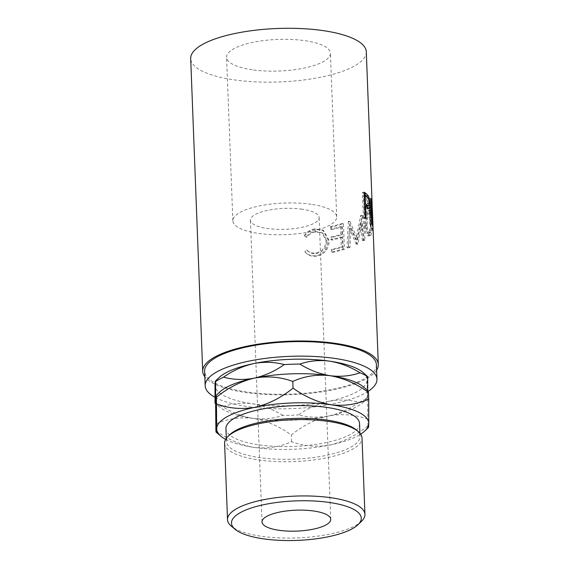 <?xml version="1.0" encoding="UTF-8"?>
<svg xmlns="http://www.w3.org/2000/svg" width="569" height="569" viewBox="0 0 569 569"><rect width="100%" height="100%" fill="white"/><g stroke="black" fill="none" stroke-linecap="round" stroke-linejoin="round"><path stroke-width="0.43" stroke-dasharray="2.85 2.13" d="M361.6 521.197A68.764 20.932 -2.2 0 1 261.37 536.275A68.764 20.932 -2.2 0 1 231.384 526.197M356.279 429.908A66.85 20.349 -2.2 0 1 360.035 436.267A66.85 20.349 -2.2 0 1 326.727 455.285A66.85 20.349 -2.2 0 1 259.336 457.561A66.85 20.349 -2.2 0 1 226.426 441.402A66.85 20.349 -2.2 0 1 229.684 434.766M224.591 443.294A68.764 20.932 177.8 0 0 258.433 459.916A68.764 20.932 177.8 0 0 327.751 457.576A68.764 20.932 177.8 0 0 362.012 438.016M302.21 209.214A34.382 10.462 177.8 0 0 267.551 210.388A34.382 10.462 177.8 0 0 250.424 220.167A34.382 10.462 177.8 0 0 267.345 228.482A34.382 10.462 177.8 0 0 302.004 227.308A34.382 10.462 177.8 0 0 319.138 217.529A34.382 10.462 177.8 0 0 302.21 209.214M252.152 69.781A51.957 15.811 -2.2 0 1 226.576 57.22A51.957 15.811 -2.2 0 1 252.465 42.44A51.957 15.811 -2.2 0 1 304.835 40.669A51.957 15.811 -2.2 0 1 330.411 53.23A51.957 15.811 -2.2 0 1 304.522 68.01A51.957 15.811 -2.2 0 1 252.152 69.781M311.122 204.292A51.957 15.811 177.8 0 0 258.746 206.063A51.957 15.811 177.8 0 0 232.863 220.843A51.957 15.811 177.8 0 0 258.44 233.404A51.957 15.811 177.8 0 0 310.809 231.633A51.957 15.811 177.8 0 0 336.692 216.853A51.957 15.811 177.8 0 0 311.122 204.292M359.544 423.542A66.85 20.349 -2.2 0 1 326.236 442.561A66.85 20.349 -2.2 0 1 258.845 444.837A66.85 20.349 -2.2 0 1 225.936 428.677M368.257 391.266A85.955 26.167 -2.2 0 1 247.487 406.558A85.955 26.167 -2.2 0 1 214.968 397.269M376.394 364.629A85.955 26.167 -2.2 0 1 333.569 389.082A85.955 26.167 -2.2 0 1 246.925 392.013A85.955 26.167 -2.2 0 1 204.62 371.23M372.226 206.661L372.432 212.109M373.015 227.074L373.058 228.944L371.152 229.001L370.319 214.342C370.696 216.305 370.739 214.94 370.44 210.253L369.587 200.06A85.955 26.167 -2.2 0 0 368.812 198.51L369.786 223.966A85.955 26.167 -2.2 0 1 370.177 224.655L369.722 212.913A85.955 26.167 -2.2 0 1 369.992 213.475L371.152 228.119A85.955 26.167 -2.2 0 1 371.159 228.276A85.955 26.167 -2.2 0 1 371.152 229.001M373.065 228.205A87.861 26.743 -2.2 0 1 373.058 228.944M369.935 208.346C367.674 211.647 366.443 217.529 366.23 225.993L367.439 233.013L369.758 235.879L370.917 235.168C372.418 231.846 372.915 225.985 372.418 217.586L371.906 210.445L370.796 207.671L369.935 208.346L368.072 208.282C365.867 211.519 364.658 217.372 364.459 225.843L365.654 232.885L367.944 235.786L369.053 235.104C370.519 231.846 371.009 226.014 370.511 217.614L369.999 210.43L368.897 207.635L368.072 208.282M357.915 244.08A87.861 26.743 -2.2 0 1 357.609 244.222L351.009 228.439L350.013 247.394A87.861 26.743 -2.2 0 1 348.363 247.992L349.8 221.661A87.861 26.743 -2.2 0 0 350.035 221.569L357.595 239.577L362.425 215.608A87.861 26.743 -2.2 0 0 362.581 215.509L365.092 239.94A87.861 26.743 -2.2 0 1 364.06 240.637L362.197 223.02L357.915 244.08L356.336 243.802L360.504 222.806L362.197 223.02M331.599 229.656A87.861 26.743 -2.2 0 0 341.756 226.995L342.061 234.826A87.861 26.743 -2.2 0 1 331.898 237.486L331.997 240.097A87.861 26.743 -2.2 0 0 342.161 237.437L342.538 247.223A87.861 26.743 -2.2 0 1 332.374 249.883L332.474 252.494A87.861 26.743 -2.2 0 0 344.43 249.286L343.456 223.837A87.861 26.743 -2.2 0 1 331.499 227.045L331.599 229.656L330.575 229.2L330.475 226.59L331.499 227.045M304.664 236.135L306.762 237.437C309.116 234.328 312.139 232.501 315.838 231.967L322.787 233.155L326.976 240.872C326.663 247.828 323.171 252.046 316.506 253.532C312.893 254.03 309.806 253.02 307.26 250.488L305.283 252.231C308.327 255.502 312.097 256.804 316.592 256.142C320.696 255.595 323.981 253.532 326.45 249.947C328.363 246.925 329.231 243.696 329.06 240.267L323.654 230.573L315.596 229.378C311.065 230.025 307.416 232.273 304.664 236.135L306.278 236.896C308.576 233.788 311.535 231.967 315.155 231.448L321.869 232.614L326.058 240.395C325.752 247.344 322.346 251.555 315.831 253.006C312.289 253.497 309.273 252.48 306.776 249.947L304.842 251.683C307.822 254.955 311.513 256.27 315.916 255.623C319.927 255.09 323.142 253.034 325.546 249.471C327.417 246.455 328.263 243.233 328.093 239.798L322.708 230.032L314.913 228.859C310.482 229.492 306.919 231.732 304.223 235.58M376.607 370.17A87.861 26.743 -2.2 0 1 245.957 392.546A87.861 26.743 -2.2 0 1 204.833 376.77M366.294 51.85A87.861 26.743 -2.2 0 1 322.516 76.843A87.861 26.743 -2.2 0 1 233.944 79.838A87.861 26.743 -2.2 0 1 190.693 58.593M362.83 372.311A76.09 23.158 -2.2 0 1 367.105 380.021A76.09 23.158 -2.2 0 1 328.519 401.337A76.09 23.158 -2.2 0 1 252.487 403.791A76.09 23.158 -2.2 0 1 215.025 384.929A76.09 23.158 -2.2 0 1 218.731 377.844M328.519 401.337C318.028 403.698 307.993 408.222 298.412 414.915C308.256 417.554 318.484 417.874 329.081 415.882C339.572 413.528 349.608 408.997 359.188 402.311C349.345 399.673 339.124 399.346 328.519 401.337M282.857 415.42C273.028 409.36 262.899 405.484 252.487 403.791C242.01 402.482 232.074 403.457 222.671 406.714C232.501 412.767 242.629 416.643 253.041 418.336C263.518 419.652 273.454 418.677 282.857 415.42A83.728 25.484 177.8 0 0 298.412 414.915M367.681 376.642C367.403 375.384 367.211 376.514 367.105 380.021L367.325 398.364L363.954 401.65A76.09 23.158 177.8 0 0 367.659 394.566L367.723 390.476M359.188 402.311A83.728 25.484 177.8 0 0 367.083 397.951C367.361 399.203 367.553 398.08 367.659 394.566A76.09 23.158 177.8 0 0 363.385 386.856M215.011 402.852A83.728 25.484 177.8 0 0 222.671 406.714M219.293 392.39A76.09 23.158 177.8 0 0 215.587 399.474A76.09 23.158 177.8 0 0 219.862 407.184A76.09 23.158 177.8 0 0 253.041 418.336A76.09 23.158 177.8 0 0 329.081 415.882A76.09 23.158 177.8 0 0 363.954 401.65M368.463 392.375C368.079 389.545 367.809 390.277 367.659 394.566L367.716 419.168C355.554 414.63 342.673 413.535 329.081 415.882C315.681 419.097 303.085 425.47 291.307 435.015C279.166 426.273 266.413 420.711 253.041 418.336C239.677 416.857 227.209 418.763 215.644 424.069M225.644 439.353A76.09 23.158 177.8 0 0 254.158 447.426A76.09 23.158 177.8 0 0 330.198 444.972A76.09 23.158 177.8 0 0 360.661 434.161M215.9 430.747C228.041 439.488 240.794 445.05 254.158 447.426C267.53 448.905 279.998 446.999 291.563 441.693C303.725 446.231 316.606 447.319 330.198 444.972C343.598 441.764 356.194 435.385 367.972 425.847L368.442 427.454M291.563 441.693L291.307 435.015M367.972 425.847L367.716 419.168M306.762 237.437L306.278 236.896M315.838 231.967L315.155 231.448M326.976 240.872L326.058 240.395M316.506 253.532L315.831 253.006M307.26 250.488L306.776 249.947M305.283 252.231L304.842 251.683M316.592 256.142L315.916 255.623M326.45 249.947L325.546 249.471M329.06 240.267L328.093 239.798M315.596 229.378L314.913 228.859M341.756 226.995L340.511 226.597A85.955 26.167 -2.2 0 1 330.575 229.2M340.511 226.597L340.81 234.428A85.955 26.167 -2.2 0 1 330.874 237.031L330.973 239.641L331.997 240.097M342.061 234.826L340.81 234.428M331.898 237.486L330.874 237.031M342.161 237.437L340.909 237.038A85.955 26.167 -2.2 0 1 330.973 239.641M340.909 237.038L341.286 246.832A85.955 26.167 -2.2 0 1 331.35 249.428L331.45 252.039L332.474 252.494M342.538 247.223L341.286 246.832M332.374 249.883L331.35 249.428M344.43 249.286L343.143 248.902A85.955 26.167 -2.2 0 1 331.45 252.039M343.143 248.902L342.168 223.453A85.955 26.167 -2.2 0 1 330.475 226.59M343.456 223.837L342.168 223.453M356.336 243.802A85.955 26.167 -2.2 0 1 356.038 243.952L357.609 244.222M350.013 247.394L348.605 247.053L349.565 228.112L351.009 228.439M349.565 228.112L356.038 243.952M348.605 247.053A85.955 26.167 -2.2 0 1 346.99 247.629L348.363 247.992M365.092 239.94L363.356 239.755L360.881 215.302A85.955 26.167 -2.2 0 1 360.732 215.402L356.016 239.3L348.605 221.234A85.955 26.167 -2.2 0 1 348.377 221.32L349.8 221.661M348.377 221.32L346.99 247.629M348.605 221.234L350.035 221.569M356.016 239.3L357.595 239.577M360.732 215.402L362.425 215.608M360.881 215.302L362.581 215.509M363.356 239.755A85.955 26.167 -2.2 0 1 362.346 240.445L364.06 240.637M360.504 222.806L362.346 240.445M366.23 225.993L364.459 225.843M370.917 235.168L369.053 235.104M372.418 217.586L370.511 217.614M370.327 218.325C370.675 225.132 370.227 229.84 368.975 232.465L368.043 233.048L366.251 230.879L365.305 225.139C365.454 218.297 366.4 213.56 368.15 210.928L368.861 210.388L369.864 212.536L370.327 218.325L372.233 218.311C372.581 225.125 372.112 229.862 370.839 232.529L369.864 233.134L368.051 230.978L367.097 225.281C367.254 218.432 368.228 213.674 370.014 210.992L370.753 210.43L371.763 212.557L372.233 218.311M368.975 232.465L370.839 232.529M365.305 225.139L367.097 225.281M368.15 210.928L370.014 210.992M371.998 202.095L370.092 202.187M372.346 210.196L370.44 210.253M370.255 204.812L370.319 214.342L372.218 214.221M373.058 228.041L371.152 228.119M371.884 213.332L369.992 213.475M371.244 212.785L369.722 212.913M372.062 224.506L370.177 224.655M371.664 223.795L369.786 223.966M370.689 198.346L368.812 198.51M370.817 201.689L369.295 201.817L369.622 210.302L370.49 212.536L371.23 212.493M371.201 211.696L370.22 211.76C370.526 213.382 370.604 212.635 370.433 209.534L369.9 203.275A85.955 26.167 -2.2 0 0 369.295 201.817M372.346 209.456L370.433 209.534M371.507 210.146L369.622 210.302M366.365 195.914C367.311 197.806 367.837 200.43 367.951 203.78L367.958 206.028M369.807 203.574L367.951 203.78M367.666 207.998L366.799 208.759L364.594 207.344A85.955 26.167 -2.2 0 0 363.883 206.839L364.331 218.588L366.087 218.297M368.627 208.524L366.799 208.759M364.701 206.703L363.883 206.839M365.12 217.664L363.385 217.97A85.955 26.167 -2.2 0 1 364.331 218.588M363.385 217.97L362.41 192.514A85.955 26.167 -2.2 0 1 364.203 193.737M364.146 192.208L362.41 192.514M366.678 206.191L367.361 203.119C367.09 199.655 366.372 197.628 365.198 197.045A85.955 26.167 -2.2 0 0 363.456 195.743L363.776 204.228L364.629 204.861M369.203 202.898L367.361 203.119M364.601 204.093L363.776 204.228M364.274 195.608L363.456 195.743M370.753 199.982L369.587 200.06M371.799 203.154L369.9 203.275M366.365 207.066L364.594 207.344M366.998 196.782L365.198 197.045M262.017 521.965L250.424 220.167M232.863 220.843L226.576 57.22M360.035 436.267L359.914 433.194M219.862 407.184L215.523 403.563M226.426 441.402L226.313 438.322M336.692 216.853L330.411 53.23M330.731 519.326L319.138 217.529M321.869 232.614L322.787 233.155M322.708 230.032L323.654 230.573M367.944 235.786L369.758 235.879M368.897 207.635L370.796 207.671M368.043 233.048L369.864 233.134M368.861 210.388L370.753 210.43M370.611 215.153L372.517 215.068M371.159 228.276L371.045 225.374M367.005 208.752L368.847 208.524"/><path stroke-width="0.85" d="M263.447 538.843A64.944 19.766 177.8 0 0 358.107 524.597A64.944 19.766 177.8 0 0 329.302 502.455A64.944 19.766 177.8 0 0 255.175 506.801A64.944 19.766 177.8 0 0 235.125 529.326A64.944 19.766 177.8 0 0 263.447 538.843M235.125 529.326L231.384 526.197A68.764 20.932 -2.2 0 1 227.522 519.653A68.764 20.932 -2.2 0 1 261.783 500.094A68.764 20.932 -2.2 0 1 331.101 497.747A68.764 20.932 -2.2 0 1 364.942 514.376A68.764 20.932 -2.2 0 1 361.6 521.197L358.107 524.597M227.934 436.473L229.684 434.766A66.85 20.349 -2.2 0 1 327.125 420.107A66.85 20.349 -2.2 0 1 356.279 429.908L358.15 431.466A68.764 20.932 177.8 0 0 328.164 421.387A68.764 20.932 177.8 0 0 227.934 436.473A68.764 20.932 177.8 0 0 224.591 443.294L227.522 519.653M364.942 514.376L362.012 438.016A68.764 20.932 177.8 0 0 358.15 431.466M278.938 530.28A34.382 10.462 -2.2 0 1 262.017 521.965A34.382 10.462 -2.2 0 1 279.144 512.185A34.382 10.462 -2.2 0 1 313.803 511.019A34.382 10.462 -2.2 0 1 330.731 519.326A34.382 10.462 -2.2 0 1 313.597 529.106A34.382 10.462 -2.2 0 1 278.938 530.28M226.313 438.322L225.936 428.677A66.85 20.349 -2.2 0 1 259.244 409.659A66.85 20.349 -2.2 0 1 326.634 407.383A66.85 20.349 -2.2 0 1 359.544 423.542L359.914 433.194M214.968 397.269A85.955 26.167 -2.2 0 1 205.174 385.775A85.955 26.167 -2.2 0 1 247.999 361.322A85.955 26.167 -2.2 0 1 334.643 358.399A85.955 26.167 -2.2 0 1 376.955 379.174A85.955 26.167 -2.2 0 1 368.257 391.266M205.174 385.775L204.62 371.23A85.955 26.167 -2.2 0 1 247.444 346.777A85.955 26.167 -2.2 0 1 334.088 343.854A85.955 26.167 -2.2 0 1 376.394 364.629L376.955 379.174M364.146 192.208A87.861 26.743 -2.2 0 1 366.18 193.609L368.193 195.679C369.153 197.592 369.694 200.231 369.807 203.574C369.95 206.952 369.558 208.603 368.627 208.524L366.365 207.066A87.861 26.743 -2.2 0 0 365.639 206.554L366.087 218.297A87.861 26.743 -2.2 0 0 365.12 217.664L364.146 192.208M204.833 376.77A87.861 26.743 -2.2 0 1 202.706 371.301A87.861 26.743 -2.2 0 1 246.484 346.308A87.861 26.743 -2.2 0 1 335.056 343.313A87.861 26.743 -2.2 0 1 378.307 364.558L373.065 228.205A87.861 26.743 -2.2 0 0 373.058 228.041L371.884 213.332A87.861 26.743 -2.2 0 0 371.614 212.756L372.062 224.506A87.861 26.743 -2.2 0 0 371.664 223.795L370.689 198.346A87.861 26.743 -2.2 0 1 371.479 199.925L372.226 206.661M372.432 212.109L373.015 227.074M378.307 364.558A87.861 26.743 -2.2 0 1 376.607 370.17M202.706 371.301L190.693 58.593A87.861 26.743 -2.2 0 1 234.471 33.599A87.861 26.743 -2.2 0 1 323.043 30.605A87.861 26.743 -2.2 0 1 366.294 51.85L372.162 204.74M223.496 377.183C232.984 370.54 243.027 366.009 253.61 363.612C264.116 361.614 274.336 361.941 284.28 364.58C274.791 371.23 264.756 375.753 254.165 378.157C243.66 380.149 233.439 379.822 223.496 377.183A83.728 25.484 177.8 0 0 215.608 381.543L215.587 399.474C215.48 402.966 215.281 404.097 215.011 402.852L215.025 384.929C215.139 381.429 215.331 380.305 215.608 381.543L215.367 381.13L218.731 377.844A76.09 23.158 -2.2 0 1 253.61 363.612A76.09 23.158 -2.2 0 1 329.643 361.159A76.09 23.158 -2.2 0 1 362.83 372.311L367.681 376.642A83.728 25.484 177.8 0 0 360.021 372.78C350.547 376.045 340.611 377.019 330.205 375.704C319.714 373.982 309.586 370.106 299.835 364.082C309.308 360.81 319.245 359.843 329.643 361.159C340.134 362.88 350.262 366.756 360.021 372.78M299.835 364.082A83.728 25.484 177.8 0 0 284.28 364.58M367.723 390.476L367.681 376.642M363.385 386.856A76.09 23.158 177.8 0 0 330.205 375.704A76.09 23.158 177.8 0 0 254.165 378.157A76.09 23.158 177.8 0 0 219.293 392.39L215.928 395.675L216.391 397.283C228.02 387.809 240.609 381.436 254.165 378.157C267.601 375.803 280.481 376.891 292.8 381.436C304.408 376.13 316.869 374.217 330.205 375.704C343.605 378.093 356.358 383.648 368.463 392.375L368.072 390.768L363.385 386.856M215.523 403.563L215.011 402.852M360.661 434.161A76.09 23.158 177.8 0 0 365.07 430.74A76.09 23.158 177.8 0 0 368.776 423.656A76.09 23.158 177.8 0 0 331.322 404.794A76.09 23.158 177.8 0 0 255.282 407.248A76.09 23.158 177.8 0 0 216.704 428.564C216.554 432.838 216.291 433.571 215.9 430.747L215.587 399.474C215.736 395.192 216.007 394.466 216.391 397.283L216.704 428.564A76.09 23.158 177.8 0 0 220.978 436.274A76.09 23.158 177.8 0 0 225.644 439.353M367.972 425.847C368.356 428.677 368.627 427.952 368.776 423.656L368.726 399.061C357.119 404.367 344.658 406.273 331.322 404.794C317.922 402.404 305.169 396.842 293.063 388.115C281.435 397.589 268.845 403.962 255.282 407.248C241.846 409.602 228.973 408.506 216.647 403.962M220.978 436.274L216.305 432.369L215.9 430.747M368.726 399.061L368.463 392.375M293.063 388.115L292.8 381.436M371.998 202.095L371.408 202.123M371.614 212.756L371.244 212.785M370.817 201.689L371.187 201.661L371.507 210.146L372.396 212.436L371.23 212.493M371.201 211.696L372.119 211.64C372.432 213.283 372.51 212.557 372.346 209.456L371.799 203.154A87.861 26.743 -2.2 0 0 371.187 201.661M371.507 210.146L371.144 210.174M364.203 193.737A85.955 26.167 -2.2 0 1 364.402 193.887L366.678 196.525M368.193 195.679L366.365 195.914M369.807 203.574L369.21 203.645M367.958 206.028L367.666 207.998M365.639 206.554L364.701 206.703M364.629 204.861L366.678 206.191L368.506 205.957L369.203 202.898C368.925 199.427 368.193 197.386 366.998 196.782A87.861 26.743 -2.2 0 0 365.213 195.459L365.54 203.944L368.506 205.957M367.254 205.267L365.454 205.523M365.54 203.944L364.601 204.093M365.213 195.459L364.274 195.608M371.479 199.925L370.753 199.982M366.18 193.609L364.402 193.887M372.951 225.296L372.539 214.413M365.07 430.74L368.442 427.454"/></g></svg>
